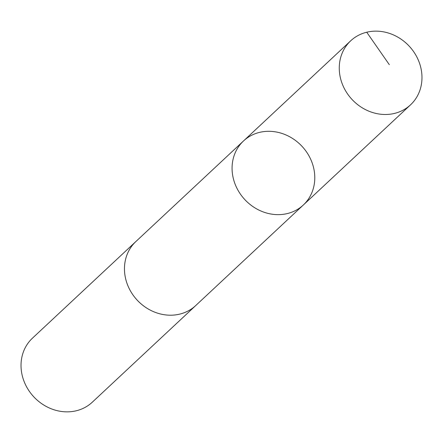 <?xml version="1.0" encoding="UTF-8"?>
<svg xmlns="http://www.w3.org/2000/svg" width="443" height="443" viewBox="0 0 443 443"><rect width="100%" height="100%" fill="white"/><g stroke="black" fill="none" stroke-linecap="round" stroke-linejoin="round"><path stroke-width="0.66" d="M196.21 305.1A43.824 39.084 -133.1 0 1 195.734 305.554A43.818 39.073 -133.1 0 1 146.052 307.636A43.818 39.073 -133.1 0 1 125.59 259.31A43.818 39.073 -133.1 0 1 135.896 241.518L243.512 140.957A43.818 39.078 46.9 0 0 244.879 199.655A43.818 39.078 46.9 0 0 303.35 204.993A43.818 39.078 46.9 0 0 313.655 187.201A43.818 39.078 46.9 0 0 293.194 138.869A43.818 39.078 46.9 0 0 243.512 140.957A43.818 39.078 46.9 0 0 244.879 199.655A43.818 39.078 46.9 0 0 303.35 204.993L410.539 104.836A43.824 39.084 -133.1 0 1 360.857 106.929A43.824 39.084 -133.1 0 1 340.39 58.592A43.824 39.084 -133.1 0 1 350.701 40.8A43.824 39.084 -133.1 0 1 400.383 38.707A43.824 39.084 -133.1 0 1 420.85 87.044A43.824 39.084 -133.1 0 1 410.539 104.836M303.35 204.993L195.728 305.548A43.824 39.084 -133.1 0 1 146.052 307.641A43.824 39.084 -133.1 0 1 125.585 259.31A43.824 39.084 -133.1 0 1 135.896 241.513A43.824 39.084 -133.1 0 1 136.383 241.07M195.734 305.554L92.299 402.2A43.824 39.084 -133.1 0 1 42.617 404.293A43.824 39.084 -133.1 0 1 22.15 355.956A43.824 39.084 -133.1 0 1 32.461 338.164L135.896 241.513M389.325 64.684L366.721 32.223M243.512 140.957L350.701 40.8"/></g></svg>

